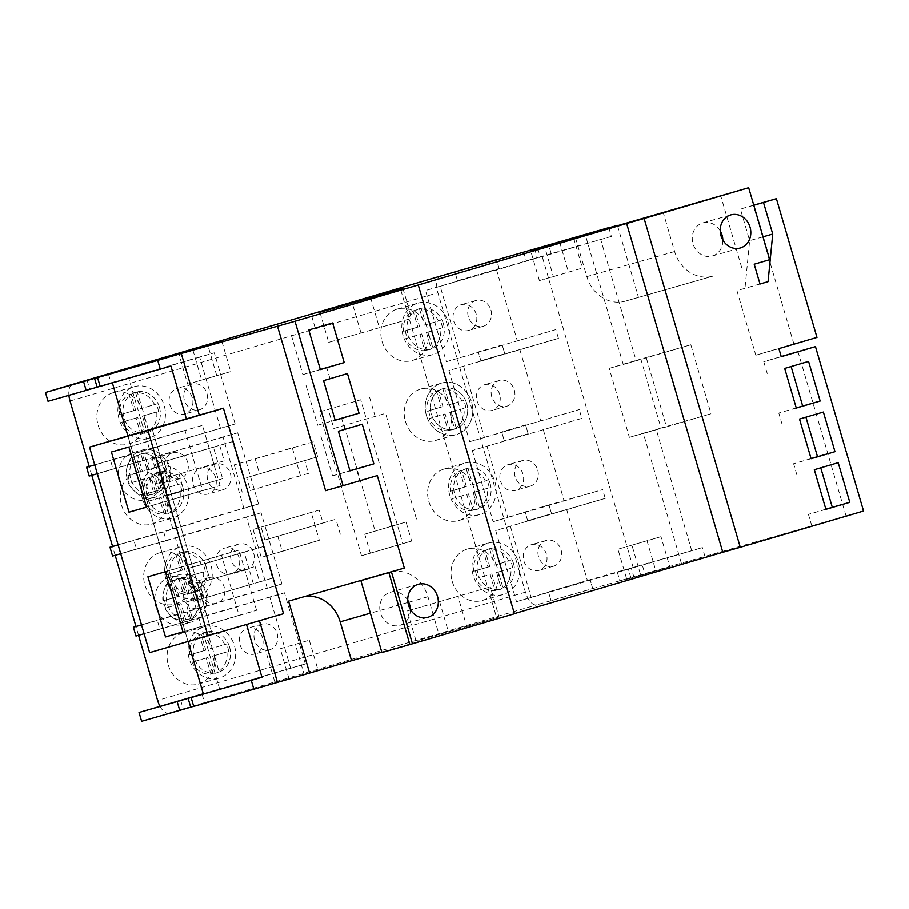 <?xml version="1.0" encoding="UTF-8"?>
<svg xmlns="http://www.w3.org/2000/svg" width="909" height="909" viewBox="0 0 909 909"><rect width="100%" height="100%" fill="white"/><g stroke="black" fill="none" stroke-linecap="round" stroke-linejoin="round"><path stroke-width="0.68" stroke-dasharray="4.54 3.41" d="M328.717 342.329L411.686 318.343L328.717 342.329L319.911 312.23M402.892 288.244L411.686 318.343M370.622 297.743L379.428 327.831M360.975 332.83L352.249 302.992M187.697 384.121L230.727 371.576L187.697 384.121L178.891 354.033M221.921 341.489L230.727 371.576M192.89 350.033L201.684 380.132M216.74 375.576L207.968 345.59M553.399 276.597L582.43 268.041L539.401 280.597L553.399 276.597L544.593 246.498M559.683 242.055L568.443 272.041M573.636 237.953L582.43 268.041M539.401 280.597L530.606 250.498M280.245 648.776L309.287 640.22L280.245 648.776L289.039 678.864L318.082 670.319L304.095 674.319L295.3 644.22M304.095 674.319L275.052 682.864L266.257 652.776M275.052 682.864L289.039 678.864M309.287 640.22L318.082 670.319M660.991 536.696L617.961 549.241L660.991 536.696L669.797 566.784L626.767 579.328L617.961 549.241M626.767 579.328L640.754 575.34L631.948 545.241M640.754 575.34L669.797 566.784M647.003 540.696L655.809 570.784M407.266 610.973L490.246 586.987L407.266 610.973L416.072 641.072L466.783 626.574L457.977 596.486M466.783 626.574L499.052 617.075L490.246 586.987M439.536 601.474L448.342 631.573L416.072 641.072M499.052 617.075L448.342 631.573M332.637 322.922L308.765 329.944M291.278 334.944L302.867 374.588L320.354 369.588M302.867 374.588L320.309 369.452M347.454 373.565L323.57 380.598M306.083 385.598L317.673 425.23L335.16 420.231M317.673 425.23L335.126 420.094M362.259 424.219L338.387 431.241M320.9 436.24L332.489 475.873L349.976 470.873M332.489 475.873L349.931 470.737M407.732 600.281A17.203 15.135 74.1 0 0 390.313 592.293A17.203 15.135 74.1 0 0 380.496 612.996A17.203 15.135 74.1 0 0 399.767 625.381A17.203 15.135 74.1 0 0 410.334 609.405M376.349 576.079L389.257 572.272A34.417 30.27 -105.9 0 1 389.461 572.216A34.417 30.27 -105.9 0 1 427.957 596.759L439.331 635.664L381.769 652.105M304.004 596.747A34.417 30.27 74.1 0 0 301.674 597.304A34.417 30.27 74.1 0 0 301.481 597.361L288.573 601.156M381.894 652.571L439.331 635.664M162.688 483.554A13.385 11.772 74.1 0 0 170.233 467.431A13.385 11.772 74.1 0 0 155.257 457.841A13.385 11.772 74.1 0 0 147.61 473.941A13.385 11.772 74.1 0 0 162.609 483.577A13.385 11.772 74.1 0 0 162.688 483.554M180.175 478.554A13.385 11.772 -105.9 0 1 180.096 478.577A13.385 11.772 -105.9 0 1 165.097 468.942A13.385 11.772 -105.9 0 1 172.744 452.841A13.385 11.772 -105.9 0 1 187.72 462.431A13.385 11.772 -105.9 0 1 180.175 478.554M220.069 485.542L202.468 425.355L184.982 430.355L202.582 490.542L220.069 485.542L146.497 507.199M111.409 452.012L184.982 430.355M128.896 447.012L202.468 425.355M202.582 490.542L146.463 507.063M199.173 608.337A13.385 11.772 74.1 0 0 206.729 592.202A13.385 11.772 74.1 0 0 191.742 582.624A13.385 11.772 74.1 0 0 184.107 598.724A13.385 11.772 74.1 0 0 199.094 608.36A13.385 11.772 74.1 0 0 199.173 608.337M216.66 603.337A13.385 11.772 -105.9 0 1 216.581 603.36A13.385 11.772 -105.9 0 1 201.593 593.725A13.385 11.772 -105.9 0 1 209.229 577.624A13.385 11.772 -105.9 0 1 224.216 587.214A13.385 11.772 -105.9 0 1 216.66 603.337M256.554 610.325L238.953 550.138L221.466 555.138L239.067 615.325L256.554 610.325L182.982 631.982M147.906 576.795L221.466 555.138M165.381 571.795L238.953 550.138M239.067 615.325L182.948 631.846M162.904 600.951L178.88 596.259L174.153 580.09L172.403 580.59A21.032 18.498 74.1 0 0 162.904 600.951L177.13 596.759L172.403 580.59M178.88 596.259L177.13 596.759M181.027 603.599L165.052 608.291A21.032 18.498 74.1 0 0 184.004 620.279L179.278 604.099L181.027 603.599L185.754 619.779A21.032 18.498 74.1 0 0 188.958 619.211A21.032 18.498 74.1 0 0 192.208 617.881L190.458 618.381A21.032 18.498 74.1 0 0 199.957 598.02L185.731 602.201L190.458 618.381M179.278 604.099L165.052 608.291M184.004 620.279L185.754 619.779M199.957 598.02L187.481 601.701L192.208 617.881M187.481 601.701L185.731 602.201M178.857 578.681L183.584 594.861L197.81 590.68A21.032 18.498 74.1 0 0 178.857 578.681L180.607 578.181L185.334 594.361L183.584 594.861M185.334 594.361L197.81 590.68M201.707 597.52A21.032 18.498 74.1 0 0 200.923 593.759A21.032 18.498 74.1 0 0 199.56 590.18M164.654 600.451A21.032 18.498 74.1 0 0 166.802 607.791M180.607 578.181A21.032 18.498 74.1 0 0 177.403 578.76A21.032 18.498 74.1 0 0 174.153 580.09M202.673 593.259A21.032 18.498 -105.9 0 1 190.708 618.711A21.032 18.498 -105.9 0 1 167.142 603.565A21.032 18.498 -105.9 0 1 179.153 578.26A21.032 18.498 -105.9 0 1 202.673 593.259M191.799 621.972A24.475 21.532 -105.9 0 1 191.651 622.017A24.475 21.532 -105.9 0 1 164.234 604.394A24.475 21.532 -105.9 0 1 178.209 574.954A24.475 21.532 -105.9 0 1 205.604 592.486A24.475 21.532 -105.9 0 1 191.799 621.972M183.402 624.369A24.475 21.532 74.1 0 0 197.208 594.884A24.475 21.532 74.1 0 0 169.813 577.351A24.475 21.532 74.1 0 0 155.837 606.803A24.475 21.532 74.1 0 0 183.254 624.415A24.475 21.532 74.1 0 0 183.402 624.369M163.472 473.237L150.996 476.918L155.723 493.098L153.973 493.598A21.032 18.498 74.1 0 0 163.472 473.237L149.246 477.418L153.973 493.598M150.996 476.918L149.246 477.418M148.849 469.578L161.325 465.897A21.032 18.498 74.1 0 0 142.361 453.909L147.099 470.078L148.849 469.578L144.111 453.409A21.032 18.498 74.1 0 0 140.918 453.977A21.032 18.498 74.1 0 0 137.657 455.307L135.907 455.807A21.032 18.498 74.1 0 0 126.419 476.168L142.395 471.487L137.657 455.307M147.099 470.078L161.325 465.897M142.361 453.909L144.111 453.409M140.645 471.987L135.907 455.807M126.419 476.168L142.395 471.487M147.519 495.496L142.793 479.327L128.567 483.508A21.032 18.498 74.1 0 0 147.519 495.496L149.269 494.996L144.542 478.827L142.793 479.327M144.542 478.827L128.567 483.508M128.169 475.668A21.032 18.498 74.1 0 0 130.317 483.009M165.211 472.737A21.032 18.498 74.1 0 0 164.438 468.976A21.032 18.498 74.1 0 0 163.075 465.397M149.269 494.996A21.032 18.498 74.1 0 0 152.473 494.428A21.032 18.498 74.1 0 0 155.723 493.098M166.188 468.476A21.032 18.498 -105.9 0 1 154.223 493.928A21.032 18.498 -105.9 0 1 130.657 478.782A21.032 18.498 -105.9 0 1 142.656 453.477A21.032 18.498 -105.9 0 1 166.188 468.476M155.303 497.189A24.475 21.532 -105.9 0 1 155.166 497.234A24.475 21.532 -105.9 0 1 127.737 479.622A24.475 21.532 -105.9 0 1 141.713 450.171A24.475 21.532 -105.9 0 1 169.119 467.703A24.475 21.532 -105.9 0 1 155.303 497.189M146.917 499.586A24.475 21.532 74.1 0 0 160.723 470.101A24.475 21.532 74.1 0 0 133.328 452.568A24.475 21.532 74.1 0 0 119.352 482.02A24.475 21.532 74.1 0 0 146.769 499.632A24.475 21.532 74.1 0 0 146.917 499.586M215.694 477.816A13.385 11.772 74.1 0 0 200.719 468.271A13.385 11.772 74.1 0 0 193.083 484.372A13.385 11.772 74.1 0 0 208.07 494.007A13.385 11.772 74.1 0 0 215.694 477.816M230.375 473.612A13.385 11.772 -105.9 0 1 222.762 489.803A13.385 11.772 -105.9 0 1 207.763 480.179A13.385 11.772 -105.9 0 1 215.41 464.067A13.385 11.772 -105.9 0 1 230.375 473.612M258.542 503.995L237.715 432.786L223.023 436.99L243.851 508.188L258.542 503.995L163.677 531.913L166.245 540.719L120.692 553.74M239.09 557.819A13.385 11.772 74.1 0 0 224.114 548.275A13.385 11.772 74.1 0 0 216.478 564.375A13.385 11.772 74.1 0 0 231.465 574.011A13.385 11.772 74.1 0 0 239.09 557.819M253.781 553.626A13.385 11.772 -105.9 0 1 246.157 569.818A13.385 11.772 -105.9 0 1 231.159 560.183A13.385 11.772 -105.9 0 1 238.806 544.082A13.385 11.772 -105.9 0 1 253.781 553.626M281.938 583.998L261.11 512.801L246.419 516.994L267.246 588.191L281.938 583.998L187.072 611.927L189.64 620.733L144.088 633.743M262.485 637.823A13.385 11.772 74.1 0 0 247.509 628.278A13.385 11.772 74.1 0 0 239.874 644.39A13.385 11.772 74.1 0 0 254.872 654.014A13.385 11.772 74.1 0 0 262.485 637.823M277.177 633.63A13.385 11.772 -105.9 0 1 269.553 649.821A13.385 11.772 -105.9 0 1 254.554 640.186A13.385 11.772 -105.9 0 1 262.201 624.085A13.385 11.772 -105.9 0 1 277.177 633.63M305.333 664.002L284.506 592.804L269.814 597.008L290.641 668.206L305.333 664.002L203.366 694.021M203.298 693.772L290.641 668.206M269.814 597.008L135.964 636.073L159.836 629.039L157.257 620.233L267.246 588.191M219.648 689.102L198.832 617.904M187.072 611.927L141.52 624.938M189.64 620.733L284.506 592.804M141.497 624.881L157.257 620.233M246.419 516.994L112.568 556.069L136.441 549.036L133.862 540.23L243.851 508.188M196.253 609.087L175.437 537.889M163.677 531.913L118.125 544.934M166.245 540.719L261.11 512.801M118.102 544.866L133.862 540.23M223.023 436.99L89.173 476.055L113.046 469.033L110.466 460.227L235.147 423.98L140.281 451.909L142.849 460.715L97.297 473.737M172.858 529.083L152.042 457.886M140.281 451.909L94.729 464.931M142.849 460.715L237.715 432.786M94.706 464.863L110.466 460.227M192.299 397.801A13.385 11.772 74.1 0 0 177.323 388.257A13.385 11.772 74.1 0 0 169.688 404.369A13.385 11.772 74.1 0 0 184.675 413.993A13.385 11.772 74.1 0 0 192.299 397.801M206.979 393.608A13.385 11.772 -105.9 0 1 199.366 409.8A13.385 11.772 -105.9 0 1 184.368 400.165A13.385 11.772 -105.9 0 1 192.015 384.064A13.385 11.772 -105.9 0 1 206.979 393.608M235.147 423.98L214.319 352.783L199.628 356.987L220.455 428.184M199.628 356.987L89.65 389.018L87.071 380.212M149.462 449.08L128.646 377.883M112.352 382.803L214.319 352.783M127.874 435.843L188.061 641.663L127.874 435.843M283.528 613.734L149.621 652.651M212.217 634.221L152.121 428.707L212.217 634.221L246.487 624.426M202.116 694.374L204.684 703.18L193.697 706.327M193.719 706.407L204.684 703.18M159.995 706.327A15.294 7.272 -106.4 0 0 168.892 713.145L183.232 709.054L180.652 700.237M183.232 709.054L141.611 721.303M370.327 553.251L364.748 534.174L406.039 522.016L411.629 541.094L361.498 555.785L402.789 543.627L360.725 399.755L319.423 411.913L361.498 555.785M411.629 541.094L402.789 543.627M319.423 411.913L360.725 399.755M333.83 428.48L385.541 413.345L333.83 428.48L328.251 409.391M369.554 397.233L375.133 416.322M364.748 534.174L406.039 522.016M344.238 425.503L375.144 531.197M416.447 519.039L385.541 413.345M155.291 464.215L164.518 495.78L222.603 478.679L213.365 447.114L155.291 464.215L219.694 445.421L224.205 460.84L168.631 477.111L164.12 461.692M224.205 460.84L168.631 477.111M213.797 463.806L209.297 448.398M179.028 474.134L183.754 490.281L164.518 495.78M183.754 490.281L222.603 478.679M241.839 473.18L232.602 441.626L213.365 447.114M232.602 441.626L219.694 445.421M255.111 566.534L259.622 581.953L249.214 584.919L244.714 569.511L255.111 566.534L199.537 582.805L244.714 569.511M253.293 583.646L244.067 552.081L185.981 569.182L195.208 600.747L272.53 578.147L263.303 546.582L244.067 552.081M263.303 546.582L185.981 569.182M205.218 563.682L209.945 579.828M249.214 584.919L195.208 600.747M204.048 598.224L199.537 582.805M259.622 581.953L272.53 578.147M119.636 414.845L135.611 410.152L130.873 393.972L129.123 394.472A21.032 18.498 74.1 0 0 119.636 414.845L133.862 410.652L129.123 394.472M135.611 410.152L133.862 410.652M137.759 417.492L121.783 422.185A21.032 18.498 74.1 0 0 140.736 434.172L136.009 417.992L137.759 417.492L142.486 433.673A21.032 18.498 74.1 0 0 145.69 433.093A21.032 18.498 74.1 0 0 148.94 431.775L147.19 432.275A21.032 18.498 74.1 0 0 156.689 411.902L142.463 416.095L144.213 415.595L148.94 431.775M136.009 417.992L121.783 422.185M140.736 434.172L142.486 433.673M142.463 416.095L147.19 432.275M156.689 411.902L144.213 415.595M154.541 404.562A21.032 18.498 74.1 0 0 135.577 392.574L140.316 408.755L156.291 404.062L140.316 408.755M135.577 392.574L137.327 392.074L142.065 408.255M158.427 411.402A21.032 18.498 74.1 0 0 157.655 407.652A21.032 18.498 74.1 0 0 156.291 404.062M121.386 414.345A21.032 18.498 74.1 0 0 123.533 421.685M137.327 392.074A21.032 18.498 74.1 0 0 134.134 392.654A21.032 18.498 74.1 0 0 130.873 393.972M159.405 407.152A21.032 18.498 -105.9 0 1 147.44 432.593A21.032 18.498 -105.9 0 1 123.874 417.458A21.032 18.498 -105.9 0 1 135.884 392.154A21.032 18.498 -105.9 0 1 159.405 407.152M119.068 419.026A26.77 23.543 -105.9 0 1 134.305 386.643A26.77 23.543 -105.9 0 1 164.29 405.903A26.77 23.543 -105.9 0 1 149.008 438.115A26.77 23.543 -105.9 0 1 119.068 419.026M98.081 425.014A26.77 23.543 74.1 0 0 128.033 444.103A26.77 23.543 74.1 0 0 143.315 411.902A26.77 23.543 74.1 0 0 113.318 392.631A26.77 23.543 74.1 0 0 98.081 425.014M143.031 494.848L159.007 490.156L154.269 473.987L152.53 474.487A21.032 18.498 74.1 0 0 143.031 494.848L157.257 490.655L152.53 474.487M159.007 490.156L157.257 490.655M161.154 497.496L145.179 502.188A21.032 18.498 74.1 0 0 164.131 514.176L159.405 497.996L161.154 497.496L165.881 513.676A21.032 18.498 74.1 0 0 169.085 513.096A21.032 18.498 74.1 0 0 172.335 511.778L170.585 512.278A21.032 18.498 74.1 0 0 180.084 491.917L165.858 496.098L167.608 495.598L172.335 511.778M159.405 497.996L145.179 502.188M164.131 514.176L165.881 513.676M165.858 496.098L170.585 512.278M180.084 491.917L167.608 495.598M177.937 484.577A21.032 18.498 74.1 0 0 158.973 472.578L163.711 488.758L179.687 484.077L163.711 488.758M158.973 472.578L160.723 472.078L165.461 488.258M181.823 491.417A21.032 18.498 74.1 0 0 181.05 487.656A21.032 18.498 74.1 0 0 179.687 484.077M144.781 494.348A21.032 18.498 74.1 0 0 146.928 501.688M160.723 472.078A21.032 18.498 74.1 0 0 157.53 472.657A21.032 18.498 74.1 0 0 154.269 473.987M182.8 487.156A21.032 18.498 -105.9 0 1 170.835 512.596A21.032 18.498 -105.9 0 1 147.269 497.462A21.032 18.498 -105.9 0 1 159.28 472.157A21.032 18.498 -105.9 0 1 182.8 487.156M142.463 499.03A26.77 23.543 -105.9 0 1 157.7 466.647A26.77 23.543 -105.9 0 1 187.697 485.906A26.77 23.543 -105.9 0 1 172.403 518.119A26.77 23.543 -105.9 0 1 142.463 499.03M121.476 505.029A26.77 23.543 74.1 0 0 151.428 524.118A26.77 23.543 74.1 0 0 166.711 491.905A26.77 23.543 74.1 0 0 136.714 472.646A26.77 23.543 74.1 0 0 121.476 505.029M166.427 574.852L182.402 570.17L177.664 553.99L175.926 554.49A21.032 18.498 74.1 0 0 166.427 574.852L180.652 570.67L175.926 554.49M182.402 570.17L180.652 570.67M184.55 577.51L168.574 582.192A21.032 18.498 74.1 0 0 187.527 594.191L182.8 578.01L184.55 577.51L189.277 593.691A21.032 18.498 74.1 0 0 192.481 593.111A21.032 18.498 74.1 0 0 195.73 591.782L193.981 592.282A21.032 18.498 74.1 0 0 203.48 571.92L189.254 576.113L191.004 575.613L195.73 591.782M182.8 578.01L168.574 582.192M187.527 594.191L189.277 593.691M189.254 576.113L193.981 592.282M203.48 571.92L191.004 575.613M201.332 564.58A21.032 18.498 74.1 0 0 182.368 552.592L187.106 568.773L203.082 564.08L187.106 568.773M182.368 552.592L184.118 552.093L188.856 568.273M205.229 571.42A21.032 18.498 74.1 0 0 204.445 567.659A21.032 18.498 74.1 0 0 203.082 564.08M168.176 574.352A21.032 18.498 74.1 0 0 170.324 581.692M184.118 552.093A21.032 18.498 74.1 0 0 180.925 552.661A21.032 18.498 74.1 0 0 177.664 553.99M206.195 567.159A21.032 18.498 -105.9 0 1 194.231 592.611A21.032 18.498 -105.9 0 1 170.665 577.476A21.032 18.498 -105.9 0 1 182.675 552.172A21.032 18.498 -105.9 0 1 206.195 567.159M165.858 579.033A26.77 23.543 -105.9 0 1 181.096 546.65A26.77 23.543 -105.9 0 1 211.093 565.921A26.77 23.543 -105.9 0 1 195.799 598.122A26.77 23.543 -105.9 0 1 165.858 579.033M144.883 585.032A26.77 23.543 74.1 0 0 174.823 604.121A26.77 23.543 74.1 0 0 190.106 571.92A26.77 23.543 74.1 0 0 160.109 552.649A26.77 23.543 74.1 0 0 144.883 585.032M189.822 654.866L205.798 650.174L201.059 633.993L199.321 634.493A21.032 18.498 74.1 0 0 189.822 654.866L204.048 650.674L199.321 634.493M205.798 650.174L204.048 650.674M207.945 657.514L191.969 662.206A21.032 18.498 74.1 0 0 210.922 674.194L206.195 658.014L207.945 657.514L212.672 673.694A21.032 18.498 74.1 0 0 215.876 673.114A21.032 18.498 74.1 0 0 219.126 671.796L217.376 672.296A21.032 18.498 74.1 0 0 226.875 651.923L212.649 656.116L214.399 655.616L219.126 671.796M206.195 658.014L191.969 662.206M210.922 674.194L212.672 673.694M212.649 656.116L217.376 672.296M226.875 651.923L214.399 655.616M224.728 644.583A21.032 18.498 74.1 0 0 205.775 632.596L210.502 648.776L226.477 644.083L210.502 648.776M205.775 632.596L207.513 632.096L212.252 648.276M228.625 651.423A21.032 18.498 74.1 0 0 227.841 647.674A21.032 18.498 74.1 0 0 226.477 644.083M191.572 654.366A21.032 18.498 74.1 0 0 193.719 661.707M207.513 632.096A21.032 18.498 74.1 0 0 204.32 632.675A21.032 18.498 74.1 0 0 201.059 633.993M229.591 647.174A21.032 18.498 -105.9 0 1 217.626 672.615A21.032 18.498 -105.9 0 1 194.06 657.48A21.032 18.498 -105.9 0 1 206.07 632.175A21.032 18.498 -105.9 0 1 229.591 647.174M189.254 659.048A26.77 23.543 -105.9 0 1 204.491 626.653A26.77 23.543 -105.9 0 1 234.488 645.924A26.77 23.543 -105.9 0 1 219.194 678.125A26.77 23.543 -105.9 0 1 189.254 659.048M168.279 665.036A26.77 23.543 74.1 0 0 198.219 684.125A26.77 23.543 74.1 0 0 213.501 651.923A26.77 23.543 74.1 0 0 183.504 632.653A26.77 23.543 74.1 0 0 168.279 665.036M473.771 571.272L489.746 566.591L485.008 550.411L483.27 550.911A21.032 18.498 74.1 0 0 473.771 571.272L487.997 567.091L483.27 550.911M489.746 566.591L487.997 567.091M494.871 590.611L496.621 590.111L491.894 573.931L475.918 578.613A21.032 18.498 74.1 0 0 494.871 590.611L490.144 574.431L475.918 578.613M491.894 573.931L490.144 574.431M510.824 568.341L498.348 572.034L503.075 588.203L501.325 588.702A21.032 18.498 74.1 0 0 510.824 568.341L496.598 572.534L501.325 588.702M498.348 572.034L496.598 572.534M508.676 561.001A21.032 18.498 74.1 0 0 489.712 549.013L494.451 565.193L510.426 560.501L494.451 565.193M489.712 549.013L491.462 548.513L496.2 564.694M512.574 567.841A21.032 18.498 74.1 0 0 511.79 564.08A21.032 18.498 74.1 0 0 510.426 560.501M496.621 590.111A21.032 18.498 74.1 0 0 499.825 589.532A21.032 18.498 74.1 0 0 503.075 588.203M475.521 570.772A21.032 18.498 74.1 0 0 477.668 578.113M491.462 548.513A21.032 18.498 74.1 0 0 488.269 549.081A21.032 18.498 74.1 0 0 485.008 550.411M513.54 563.58A21.032 18.498 -105.9 0 1 501.575 589.032A21.032 18.498 -105.9 0 1 478.009 573.897A21.032 18.498 -105.9 0 1 490.019 548.593A21.032 18.498 -105.9 0 1 513.54 563.58M473.203 575.454A26.77 23.543 -105.9 0 1 488.44 543.071A26.77 23.543 -105.9 0 1 518.437 562.341A26.77 23.543 -105.9 0 1 503.143 594.543A26.77 23.543 -105.9 0 1 473.203 575.454M452.228 581.453A26.77 23.543 74.1 0 0 482.168 600.542A26.77 23.543 74.1 0 0 497.45 568.341A26.77 23.543 74.1 0 0 467.453 549.07A26.77 23.543 74.1 0 0 452.228 581.453M450.375 491.269L466.351 486.576L461.613 470.407L459.874 470.907A21.032 18.498 74.1 0 0 450.375 491.269L464.601 487.076L459.874 470.907M466.351 486.576L464.601 487.076M471.476 510.597L473.225 510.097L468.499 493.917L452.523 498.609A21.032 18.498 74.1 0 0 471.476 510.597L466.749 494.416L452.523 498.609M468.499 493.917L466.749 494.416M487.429 488.338L474.952 492.019L479.679 508.199L477.929 508.699A21.032 18.498 74.1 0 0 487.429 488.338L473.203 492.519L477.929 508.699M474.952 492.019L473.203 492.519M485.281 480.997A21.032 18.498 74.1 0 0 466.317 468.999L471.055 485.179L487.031 480.497L471.055 485.179M466.317 468.999L468.067 468.499L472.805 484.679M489.167 487.838A21.032 18.498 74.1 0 0 488.394 484.077A21.032 18.498 74.1 0 0 487.031 480.497M473.225 510.097A21.032 18.498 74.1 0 0 476.43 509.517A21.032 18.498 74.1 0 0 479.679 508.199M452.125 490.769A21.032 18.498 74.1 0 0 454.273 498.109M468.067 468.499A21.032 18.498 74.1 0 0 464.874 469.078A21.032 18.498 74.1 0 0 461.613 470.407M490.144 483.577A21.032 18.498 -105.9 0 1 478.179 509.017A21.032 18.498 -105.9 0 1 454.614 493.882A21.032 18.498 -105.9 0 1 466.624 468.578A21.032 18.498 -105.9 0 1 490.144 483.577M449.807 495.45A26.77 23.543 -105.9 0 1 465.044 463.067A26.77 23.543 -105.9 0 1 495.041 482.327A26.77 23.543 -105.9 0 1 479.747 514.539A26.77 23.543 -105.9 0 1 449.807 495.45M428.821 501.45A26.77 23.543 74.1 0 0 458.772 520.539A26.77 23.543 74.1 0 0 474.055 488.326A26.77 23.543 74.1 0 0 444.058 469.067A26.77 23.543 74.1 0 0 428.821 501.45M426.98 411.266L442.956 406.573L438.218 390.393L436.468 390.893A21.032 18.498 74.1 0 0 426.98 411.266L441.206 407.073L436.468 390.893M442.956 406.573L441.206 407.073M448.08 430.593L449.83 430.093L445.103 413.913L429.128 418.606A21.032 18.498 74.1 0 0 448.08 430.593L443.353 414.413L429.128 418.606M445.103 413.913L443.353 414.413M464.033 408.323L451.557 412.016L456.284 428.196L454.534 428.696A21.032 18.498 74.1 0 0 464.033 408.323L449.807 412.516L454.534 428.696M451.557 412.016L449.807 412.516M461.886 400.983A21.032 18.498 74.1 0 0 442.922 388.995L447.66 405.175L463.635 400.483L447.66 405.175M442.922 388.995L444.671 388.495L449.41 404.675M465.772 407.823A21.032 18.498 74.1 0 0 464.999 404.073A21.032 18.498 74.1 0 0 463.635 400.483M449.83 430.093A21.032 18.498 74.1 0 0 453.034 429.514A21.032 18.498 74.1 0 0 456.284 428.196M428.73 410.766A21.032 18.498 74.1 0 0 430.877 418.106M444.671 388.495A21.032 18.498 74.1 0 0 441.479 389.075A21.032 18.498 74.1 0 0 438.218 390.393M466.749 403.573A21.032 18.498 -105.9 0 1 454.784 429.014A21.032 18.498 -105.9 0 1 431.218 413.879A21.032 18.498 -105.9 0 1 443.228 388.575A21.032 18.498 -105.9 0 1 466.749 403.573A21.032 18.498 74.1 0 0 435.013 393.927A21.032 18.498 74.1 0 0 445.24 428.889A21.032 18.498 74.1 0 0 466.749 403.573M426.412 415.447A26.77 23.543 -105.9 0 1 441.649 383.064A26.77 23.543 -105.9 0 1 471.635 402.323A26.77 23.543 -105.9 0 1 456.352 434.536A26.77 23.543 -105.9 0 1 426.412 415.447A26.77 23.543 74.1 0 0 466.806 427.719A26.77 23.543 74.1 0 0 453.784 383.223A26.77 23.543 74.1 0 0 426.412 415.447M405.425 421.435A26.77 23.543 74.1 0 0 435.377 440.524A26.77 23.543 74.1 0 0 450.659 408.323A26.77 23.543 74.1 0 0 420.662 389.052A26.77 23.543 74.1 0 0 405.425 421.435M403.585 331.251L419.56 326.57L414.822 310.389L413.072 310.889A21.032 18.498 74.1 0 0 403.585 331.251L417.81 327.07L413.072 310.889M419.56 326.57L417.81 327.07M424.685 350.59L426.435 350.09L421.708 333.91L405.732 338.591A21.032 18.498 74.1 0 0 424.685 350.59L419.958 334.41L405.732 338.591M421.708 333.91L419.958 334.41M440.638 328.319L428.162 332.012L432.889 348.181L431.139 348.681A21.032 18.498 74.1 0 0 440.638 328.319L426.412 332.512L431.139 348.681M428.162 332.012L426.412 332.512M438.49 320.979A21.032 18.498 74.1 0 0 419.526 308.992L424.264 325.172L440.24 320.479L424.264 325.172M419.526 308.992L421.276 308.492L426.014 324.672M442.376 327.819A21.032 18.498 74.1 0 0 441.604 324.058A21.032 18.498 74.1 0 0 440.24 320.479M426.435 350.09A21.032 18.498 74.1 0 0 429.639 349.511A21.032 18.498 74.1 0 0 432.889 348.181M405.334 330.751A21.032 18.498 74.1 0 0 407.482 338.091M421.276 308.492A21.032 18.498 74.1 0 0 418.083 309.071A21.032 18.498 74.1 0 0 414.822 310.389M443.353 323.559A21.032 18.498 -105.9 0 1 431.389 349.011A21.032 18.498 -105.9 0 1 407.823 333.876A21.032 18.498 -105.9 0 1 419.822 308.571A21.032 18.498 -105.9 0 1 443.353 323.559M403.017 335.432A26.77 23.543 -105.9 0 1 418.254 303.049A26.77 23.543 -105.9 0 1 448.239 322.32A26.77 23.543 -105.9 0 1 432.957 354.521A26.77 23.543 -105.9 0 1 403.017 335.432M382.03 341.432A26.77 23.543 74.1 0 0 411.982 360.521A26.77 23.543 74.1 0 0 427.264 328.319A26.77 23.543 74.1 0 0 397.267 309.049A26.77 23.543 74.1 0 0 382.03 341.432M319.207 510.085L253.077 529.481L319.207 510.085L322.968 522.936L335.898 519.232L277.824 536.333L264.883 540.026L261.122 527.186M253.077 529.481L261.235 557.376L319.32 540.276L311.162 512.381M277.824 536.333L282.222 551.377L319.32 540.276M282.222 551.377L261.235 557.376M340.307 534.276L335.898 519.232M322.968 522.936L264.883 540.026M308.481 473.384L250.395 490.485L246.634 477.634L317.661 456.841L304.72 460.545L308.481 473.384L300.436 475.691L292.278 447.796L234.192 464.885L255.179 458.897L259.576 473.941M304.72 460.545L246.634 477.634M317.661 456.841L313.264 441.797L292.278 447.796M313.264 441.797L255.179 458.897M300.436 475.691L250.395 490.485M234.192 464.885L242.351 492.78M592.702 588.521L590.123 579.703L592.702 588.521L551.07 600.769L548.502 591.964L590.123 579.703L628.244 568.818L630.823 577.624L536.73 604.871A15.294 7.272 73.6 0 1 525.447 592.179L437.877 292.709A15.294 7.272 73.6 0 1 440.524 276.041M138.554 635.334L135.975 626.506M115.159 555.319L112.58 546.491M91.764 475.316L89.184 466.487M720.235 230.863A17.203 15.135 74.1 0 0 702.827 222.875A17.203 15.135 74.1 0 0 692.999 243.578A17.203 15.135 74.1 0 0 712.281 255.963A17.203 15.135 74.1 0 0 722.848 239.987M575.477 237.681L586.85 276.586A34.417 30.27 74.1 0 0 625.347 301.129A34.417 30.27 74.1 0 0 625.551 301.072L713.338 275.984A34.417 30.27 -105.9 0 1 713.133 276.041A34.417 30.27 -105.9 0 1 674.637 251.498L663.263 212.604M769.707 259.633L754.22 264.189M741.733 267.621L720.701 195.696M617.529 225.671L638.459 297.266M863.55 511.028L644.811 573.624L642.231 564.819L702.384 547.627L691.738 550.763L656.321 429.65L643.413 433.445L666.502 426.855L646.322 357.851L690.851 344.75L640.845 359.044L661.013 428.037L711.031 413.743L690.851 344.75M666.502 426.855L711.031 413.743M661.013 428.037L629.392 437.343L609.223 368.35L640.845 359.044M546.434 554.24A13.385 11.772 74.1 0 0 531.458 544.696A13.385 11.772 74.1 0 0 523.823 560.796A13.385 11.772 74.1 0 0 538.81 570.432A13.385 11.772 74.1 0 0 546.434 554.24M561.126 550.047A13.385 11.772 -105.9 0 1 553.501 566.239A13.385 11.772 -105.9 0 1 538.503 556.603A13.385 11.772 -105.9 0 1 546.15 540.503A13.385 11.772 -105.9 0 1 561.126 550.047M499.643 394.222A13.385 11.772 74.1 0 0 484.667 384.689A13.385 11.772 74.1 0 0 477.032 400.789A13.385 11.772 74.1 0 0 492.019 410.425A13.385 11.772 74.1 0 0 499.643 394.222M514.324 390.029A13.385 11.772 -105.9 0 1 506.711 406.221A13.385 11.772 -105.9 0 1 491.712 396.585A13.385 11.772 -105.9 0 1 499.359 380.485A13.385 11.772 -105.9 0 1 514.324 390.029M463.59 366.304L484.406 437.502L469.714 441.694L448.898 370.497L558.456 338.375L555.876 329.569L446.319 361.691L425.503 290.494L440.195 286.301L461.011 357.498M476.248 314.219A13.385 11.772 74.1 0 0 461.272 304.674A13.385 11.772 74.1 0 0 453.636 320.775A13.385 11.772 74.1 0 0 468.624 330.41A13.385 11.772 74.1 0 0 476.248 314.219M490.928 310.026A13.385 11.772 -105.9 0 1 483.315 326.217A13.385 11.772 -105.9 0 1 468.317 316.582A13.385 11.772 -105.9 0 1 475.964 300.481A13.385 11.772 -105.9 0 1 490.928 310.026M534.685 248.873L537.242 257.599L425.503 290.494M446.319 361.691L555.876 329.569M496.484 269.598L517.312 340.795M558.456 338.375L480.884 360.748L478.316 351.942L502.188 344.909L504.768 353.715L480.884 360.748L519.88 349.601L448.898 370.497M469.714 441.694L579.272 409.573L484.406 437.502M519.88 349.601L540.707 420.799M581.851 418.39L472.294 450.512L581.851 418.39L579.272 409.573M525.584 424.912L528.163 433.729L504.279 440.751L501.711 431.945L525.584 424.912L528.163 433.729M523.039 474.237A13.385 11.772 74.1 0 0 508.063 464.692A13.385 11.772 74.1 0 0 500.427 480.793A13.385 11.772 74.1 0 0 515.414 490.428A13.385 11.772 74.1 0 0 523.039 474.237M537.719 470.033A13.385 11.772 -105.9 0 1 530.106 486.224A13.385 11.772 -105.9 0 1 515.108 476.6A13.385 11.772 -105.9 0 1 522.755 460.488A13.385 11.772 -105.9 0 1 537.719 470.033M486.985 446.308L507.801 517.505L493.11 521.709L472.294 450.512M493.11 521.709L548.979 504.927L602.667 489.587L507.801 517.505M543.275 429.616L564.103 500.814M510.381 526.311L531.197 597.52L516.505 601.713L495.689 530.515L605.246 498.393L602.667 489.587M605.246 498.393L527.674 520.766L525.107 511.949L548.979 504.927L551.558 513.733L527.674 520.766L566.671 509.619L495.689 530.515M691.738 550.763L531.197 597.52M440.195 286.301L611.382 236.408L608.86 227.784M633.164 567.5L542.15 256.281M516.505 601.713L590.123 579.703M566.671 509.619L587.498 580.817M704.964 556.433L702.384 547.627M628.244 568.818L617.279 572.045L631.266 568.045L633.834 576.851L644.811 573.624M631.266 568.045L642.231 564.819M617.279 572.045L619.847 580.851L633.834 576.851M630.823 577.624L619.847 580.851M609.223 368.35L636.152 360.657L600.735 239.544M656.321 429.65L629.392 437.343M681.409 563.364L643.413 433.445M791.137 366.52L784.706 368.418M791.091 366.384L808.578 361.384M796.295 408.05L778.808 413.05L796.25 407.914M823.395 412.038L799.511 419.06M811.101 458.704L793.614 463.704L811.067 458.568M820.759 467.817L814.328 469.714M820.713 467.68L838.2 462.681M825.917 509.347L808.431 514.346L825.872 509.21M767.219 373.417L763.776 361.668L781.229 356.533M846.063 516.017L797.988 351.601M811.862 526.084L808.431 514.346M796.841 474.714L793.614 463.704M782.024 424.06L778.808 413.05M781.263 356.669L763.776 361.668M760.004 283.949L736.938 290.607L755.822 355.192L778.911 348.601M760.015 284.006L736.938 290.607M763.037 236.794L749.652 240.624L745.005 288.233M753.811 205.241L740.426 209.059L749.652 240.624M753.777 205.139L740.426 209.059M816.986 337.387L793.898 343.988L753.334 205.264M755.822 355.192L793.898 343.988M646.322 357.851L623.244 364.452L585.248 234.533M623.244 364.452L636.152 360.657M611.382 236.408L551.229 253.6L548.65 244.782M537.685 248.021L540.253 256.827L526.266 260.826L537.242 257.599M551.229 253.6L540.253 256.827M523.686 252.02L526.266 260.826M499.121 268.485L496.541 259.679L499.121 268.485L457.488 280.745L454.92 271.927L457.488 280.745M71.879 384.689A15.294 7.272 -106.4 0 0 68.925 395.301M89.65 389.018L48.029 401.278M108.535 374.349L111.103 383.155L100.138 386.382M100.115 386.302L111.103 383.155M377.292 475.589L359.805 480.588L356.362 468.851M344.772 429.207L341.557 418.197M329.967 378.564L326.74 367.554M315.15 327.922L311.719 316.173M359.805 480.588L325.592 490.655M400.778 289.96L496.939 618.79L514.38 613.655M496.939 618.79L514.426 613.791M502.188 344.909L504.768 353.715M548.979 504.927L551.558 513.733M159.836 629.039L135.964 636.073M136.441 549.036L112.568 556.069M113.046 469.033L89.173 476.055M480.884 360.748L478.316 351.942M504.279 440.751L501.711 431.945M527.674 520.766L525.107 511.949M551.07 600.769L548.502 591.964M427.957 596.759L408.732 602.258M407.925 602.485L370.395 613.211M389.257 572.272L301.481 597.361M70.038 400.994L437.877 292.709M525.447 592.179L157.609 700.464M168.892 713.145L536.73 604.871M674.637 251.498L586.85 276.586M713.338 275.984L625.551 301.072M399.767 625.381L427.753 617.381M390.313 592.293L418.299 584.294M389.461 572.216L301.674 597.304M172.744 452.841L155.257 457.841M180.096 478.577L162.609 483.577M209.229 577.624L191.742 582.624M216.581 603.36L199.094 608.36M179.153 578.26L177.403 578.76M190.708 618.711L188.958 619.211M183.254 624.415L191.651 622.017M169.813 577.351L178.209 574.954M142.656 453.477L140.918 453.977M154.223 493.928L152.473 494.428M146.769 499.632L155.166 497.234M133.328 452.568L141.713 450.171M215.41 464.067L200.719 468.271M222.762 489.803L208.07 494.007M238.806 544.082L224.114 548.275M246.157 569.818L231.465 574.011M262.201 624.085L247.509 628.278M269.553 649.821L254.872 654.014M192.015 384.064L177.323 388.257M199.366 409.8L184.675 413.993M135.884 392.154L134.134 392.654M147.44 432.593L145.69 433.093M128.033 444.103L149.008 438.115M113.318 392.631L134.305 386.643M159.28 472.157L157.53 472.657M170.835 512.596L169.085 513.096M151.428 524.118L172.403 518.119M136.714 472.646L157.7 466.647M182.675 552.172L180.925 552.661M194.231 592.611L192.481 593.111M174.823 604.121L195.799 598.122M160.109 552.649L181.096 546.65M206.07 632.175L204.32 632.675M217.626 672.615L215.876 673.114M198.219 684.125L219.194 678.125M183.504 632.653L204.491 626.653M490.019 548.593L488.269 549.081M501.575 589.032L499.825 589.532M482.168 600.542L503.143 594.543M467.453 549.07L488.44 543.071M466.624 468.578L464.874 469.078M478.179 509.017L476.43 509.517M458.772 520.539L479.747 514.539M444.058 469.067L465.044 463.067M443.228 388.575L441.479 389.075M454.784 429.014L453.034 429.514M435.377 440.524L456.352 434.536M420.662 389.052L441.649 383.064M419.822 308.571L418.083 309.071M431.389 349.011L429.639 349.511M411.982 360.521L432.957 354.521M397.267 309.049L418.254 303.049M712.281 255.963L740.256 247.975M702.827 222.875L730.802 214.876M713.133 276.041L625.347 301.129M546.15 540.503L531.458 544.696M553.501 566.239L538.81 570.432M499.359 380.485L484.667 384.689M506.711 406.221L492.019 410.425M475.964 300.481L461.272 304.674M483.315 326.217L468.624 330.41M522.755 460.488L508.063 464.692M530.106 486.224L515.414 490.428"/><path stroke-width="1.36" d="M402.892 288.244L319.911 312.23L402.892 288.244M221.921 341.489L178.891 354.033L221.921 341.489M559.649 241.953L530.606 250.498L559.683 242.055M308.765 329.944L332.637 322.922L344.227 362.555L320.354 369.588L308.765 329.944M320.309 369.452L344.227 362.555M323.57 380.598L347.454 373.565L359.044 413.209L335.16 420.231L323.57 380.598M335.126 420.094L359.044 413.209M338.387 431.241L362.259 424.219L373.849 463.851L349.976 470.873L338.387 431.241M349.931 470.737L373.849 463.851M437.547 596.565A17.203 15.135 -105.9 0 1 427.753 617.381A17.203 15.135 -105.9 0 1 408.471 604.996A17.203 15.135 -105.9 0 1 418.299 584.294A17.203 15.135 -105.9 0 1 437.547 596.565M410.334 609.405A17.203 15.135 74.1 0 0 409.561 604.565A17.203 15.135 74.1 0 0 407.732 600.281M381.769 652.105L351.556 660.741L340.171 621.847A34.417 30.27 74.1 0 0 304.004 596.747M351.556 660.741L309.605 673.092L288.573 601.156L404.335 568.08L388.847 572.636L409.879 644.572L381.894 652.571L360.862 580.635L388.847 572.636L409.879 644.572L514.426 613.791L418.265 284.96L295.005 321.241L181.266 353.453L199.298 415.106L223.432 408.209L283.528 613.734L149.621 652.651L89.525 447.126L199.298 415.106M376.349 576.079L360.862 580.635M111.409 452.012L128.896 447.012L146.497 507.199L129.01 512.199L111.409 452.012M146.463 507.063L129.01 512.199M147.906 576.795L165.381 571.795L182.982 631.982L165.495 636.982L147.906 576.795M182.948 631.846L165.495 636.982M144.088 633.743L135.964 636.073L133.384 627.267L141.497 624.881M141.52 624.938L133.384 627.267M120.692 553.74L112.568 556.069L109.989 547.252L118.102 544.866M118.125 544.934L109.989 547.252M97.297 473.737L89.173 476.055L86.594 467.249L94.706 464.863M94.729 464.931L86.594 467.249M112.386 382.882L127.874 435.843L112.386 382.882M261.951 677.285L246.544 624.619L261.951 677.285L203.366 694.021L188.061 641.663L203.366 694.021L261.951 677.285L191.14 697.601L193.719 706.407L253.872 689.227L251.293 680.409M83.571 381.575L45.45 392.472L48.029 401.278L86.15 390.381L83.571 381.575L94.547 378.349L108.535 374.349L97.558 377.576L100.138 386.382L170.937 366.054L186.39 418.913L152.121 428.707M89.525 447.126L147.928 430.434L208.025 635.959M223.432 408.209L147.928 430.434M253.872 689.227L309.605 673.092M259.451 620.824L277.427 682.284M139.032 712.497L141.611 721.303L179.732 710.406L177.153 701.6L139.032 712.497L203.298 693.772M191.14 697.601L202.116 694.374L188.129 698.373L190.697 707.179L179.732 710.406M188.129 698.373L177.153 701.6M193.697 706.327L190.697 707.179M159.995 706.327A15.294 7.272 -106.4 0 1 157.609 700.464L138.554 635.334M135.975 626.506L115.159 555.319M112.58 546.491L91.764 475.316M89.184 466.487L70.038 400.994A15.294 7.272 -106.4 0 1 68.925 395.301M750.05 227.148A17.203 15.135 -105.9 0 1 740.256 247.975A17.203 15.135 -105.9 0 1 720.973 235.59A17.203 15.135 -105.9 0 1 730.802 214.876A17.203 15.135 -105.9 0 1 750.05 227.148M722.848 239.987A17.203 15.135 74.1 0 0 722.076 235.147A17.203 15.135 74.1 0 0 720.235 230.863M781.229 356.533L815.475 346.602L781.263 356.669L778.911 348.601L816.986 337.387L776.411 198.662L763.503 202.468L772.741 234.022L768.082 281.631L760.015 284.006L754.22 264.189L769.707 259.633L748.675 187.697L617.529 225.671M784.706 368.418L808.578 361.384L820.168 401.028L796.295 408.05L784.706 368.418M796.25 407.914L802.681 406.028L791.137 366.52M802.681 406.028L820.168 401.028M799.511 419.06L823.395 412.038L834.985 451.671L811.101 458.704L799.511 419.06M811.067 458.568L817.498 456.67L805.942 417.174M817.498 456.67L834.985 451.671M814.328 469.714L838.2 462.681L849.79 502.313L825.917 509.347L814.328 469.714M825.872 509.21L832.303 507.313L820.759 467.817M832.303 507.313L849.79 502.313M740.29 547.309L722.803 552.308L626.642 223.466L644.129 218.467L740.29 547.309L863.55 511.028L815.475 346.602M768.082 281.631L760.004 283.949M772.741 234.022L763.037 236.794M763.503 202.468L753.811 205.241M776.411 198.662L753.777 205.139M608.86 227.784L617.427 225.341M45.45 392.472L72.731 384.314A15.294 7.272 -106.4 0 0 72.709 384.325L440.547 276.041A15.294 7.272 73.6 0 1 440.547 276.041A15.294 7.272 73.6 0 1 440.581 276.029L608.803 227.602M440.581 276.029L72.731 384.314A15.294 7.272 -106.4 0 0 71.879 384.689M94.547 378.349L97.115 387.154L100.115 386.302M86.15 390.381L97.115 387.154M160.291 369.19L157.712 360.384L97.558 377.576M181.266 353.453L157.712 360.384M404.335 568.08L377.292 475.589L343.079 485.667L295.005 321.241M343.079 485.667L325.592 490.655L277.518 326.24M514.38 613.655L722.803 552.308M626.642 223.466L418.265 284.96M748.675 187.697L644.129 218.467M170.937 366.054L186.39 418.913M391.427 571.875L412.459 643.811M454.92 271.927L496.541 259.679M408.732 602.258L407.925 602.485M370.395 613.211L340.171 621.847"/></g></svg>
